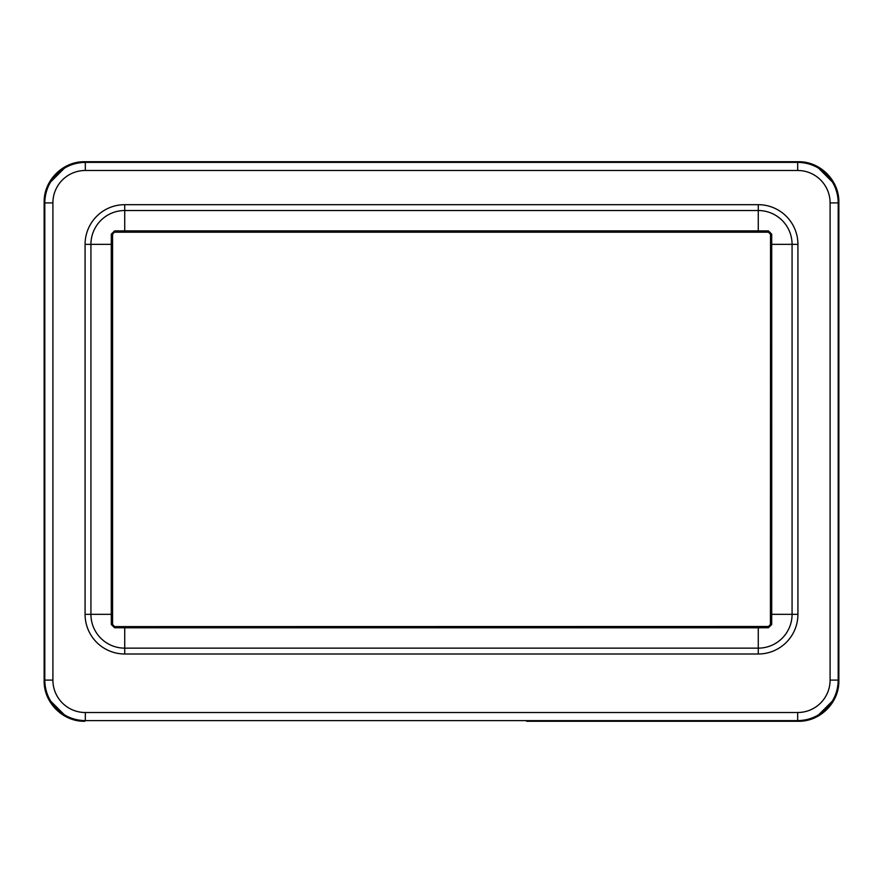 <?xml version="1.0" encoding="UTF-8"?>
<svg xmlns="http://www.w3.org/2000/svg" width="883" height="883" viewBox="0 0 883 883"><rect width="100%" height="100%" fill="white"/><g stroke="black" fill="none" stroke-linecap="round" stroke-linejoin="round"><path stroke-width="1.32" d="M826.333 708.751C818.353 716.499 808.806 720.451 797.68 720.616L797.68 712.515A32.406 32.406 135.8 0 0 830.097 680.098L830.097 202.902A32.406 32.406 45.8 0 0 797.68 170.485L797.68 162.384C808.806 162.549 818.353 166.501 826.333 174.249C834.082 182.229 838.033 191.777 838.199 202.902L838.199 680.098C838.033 691.223 834.082 700.771 826.333 708.751M797.68 712.515L85.32 712.515L85.32 720.616C74.194 720.451 64.647 716.499 56.667 708.751C48.918 700.771 44.967 691.223 44.801 680.098L44.15 680.749C43.686 702.526 62.892 721.731 84.669 721.268L85.32 720.616L797.68 720.616L798.331 721.268L526.643 721.268L798.331 721.268C820.108 721.731 839.314 702.526 838.85 680.749L838.85 202.251C839.314 180.474 820.108 161.269 798.331 161.732L84.669 161.732C62.892 161.269 43.686 180.474 44.15 202.251L44.15 680.749L44.15 202.251L44.801 202.902C44.967 191.777 48.918 182.229 56.667 174.249C64.647 166.501 74.194 162.549 85.32 162.384L797.68 162.384L798.331 161.732L84.669 161.732L85.32 162.384L85.32 170.485L797.68 170.485M771.687 234.15L768.464 230.916L768.475 232.074L770.539 234.105L770.539 624.568L771.687 624.524L771.72 614.325L792.073 614.325L792.073 244.348L771.72 244.348L771.687 234.15L770.539 234.105L770.429 624.469L768.431 626.489L114.525 626.599L112.461 624.568L112.461 234.105L114.514 232.074L112.571 234.205L112.571 624.469L114.558 626.489M114.569 232.185L768.442 232.185L114.514 232.074L114.536 230.916L124.735 230.882L758.265 230.882L758.265 210.529A33.808 33.808 -118.8 0 1 792.073 244.348L797.923 244.348A39.669 39.669 0 0 0 758.265 204.679L124.735 204.679A39.669 39.669 0 0 0 85.077 244.348L85.077 614.325A39.669 39.669 0 0 0 124.735 653.994L758.265 653.994A39.669 39.669 0 0 0 797.923 614.325L797.923 244.348M770.429 234.205L768.442 232.185M768.464 230.916L758.265 230.882L758.265 232.086M112.571 234.205L111.313 234.15L114.536 230.916M111.313 234.15L111.28 244.348L90.927 244.348L90.927 614.325L111.28 614.325L111.313 624.524L112.571 624.469M797.923 614.325L792.073 614.325A33.808 33.808 56.2 0 1 758.265 648.144L758.265 627.791L768.464 627.747L768.486 626.599L114.525 626.599L114.536 627.747L111.313 624.524M770.429 624.469L768.431 626.489M114.536 627.747L124.735 627.791L124.735 648.144A33.808 33.808 61.2 0 1 90.927 614.325L85.077 614.325M771.687 624.524L768.464 627.747M48.422 698.872L66.556 716.996M66.633 165.971L48.377 184.216M834.623 184.216L816.356 165.96M830.097 202.902L838.199 202.902L838.85 202.251L838.85 680.749L838.199 680.098L830.097 680.098M816.455 716.996L834.578 698.872M85.32 712.515A32.406 32.406 -134 0 1 52.903 680.098L52.903 202.902A32.406 32.406 -44.2 0 1 85.32 170.485M52.903 202.902L44.801 202.902L44.801 680.098L52.903 680.098M770.528 614.325L771.72 614.325L771.72 244.348L770.528 244.348M758.265 204.679L758.265 210.529L124.735 210.529L124.735 232.086M112.472 244.348L111.28 244.348L111.28 614.325L112.472 614.325M124.735 626.588L124.735 627.791L758.265 627.791L758.265 626.588M85.077 244.348L90.927 244.348A33.808 33.808 -80.5 0 1 124.735 210.529L124.735 204.679M124.735 653.994L124.735 648.144L758.265 648.144L758.265 653.994"/></g></svg>
